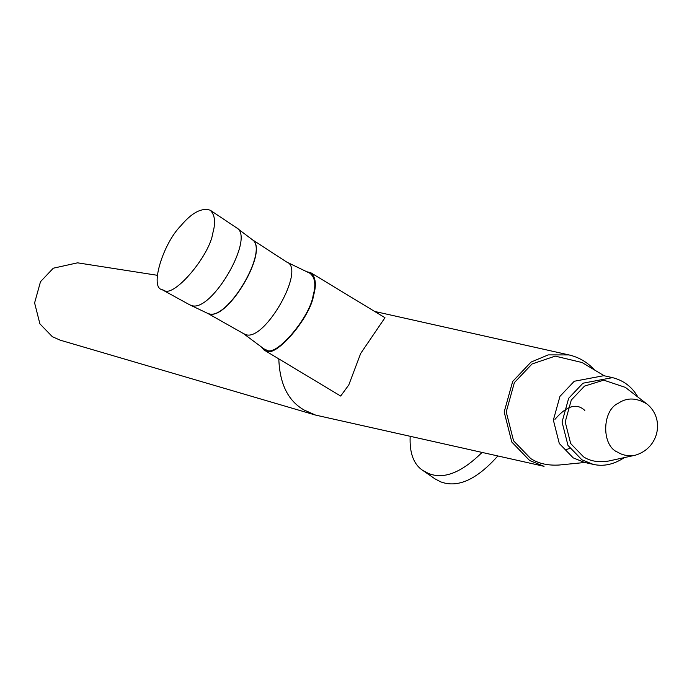<?xml version="1.0" encoding="UTF-8"?>
<svg xmlns="http://www.w3.org/2000/svg" width="692" height="692" viewBox="0 0 692 692"><rect width="100%" height="100%" fill="white"/><g stroke="black" fill="none" stroke-linecap="round" stroke-linejoin="round"><path stroke-width="1.04" d="M266.602 350.074C275.874 357.357 310.068 317.221 313.139 295.449C316.175 284.654 315.076 277.25 309.834 273.219L286.687 262.043C306.279 268.47 264.932 341.718 245.85 334.651L243.342 333.509L263.946 348.872L266.602 350.074M261.135 346.778L264.015 349.996L266.186 350.861C275.641 358.283 310.518 317.343 313.649 295.129C316.625 284.602 315.69 277.146 310.864 272.769L306.677 271.697M264.015 349.996L340.68 396.049L348.785 384.951L360.688 353.448L384.977 317.714L310.864 272.769M594.558 369.995C587.447 362.245 578.919 357.219 568.988 354.927L548.228 354.892L531.041 362.08L512.66 381.474L504.183 411.974L511.803 442.05L529.657 460.517L544.059 466.322L315.604 415.096L60.256 340.187L52.324 336.684L39.902 323.839L34.6 302.914L40.499 281.696L53.284 268.211L77.565 262.83L157.335 275.295M278.815 358.975C279.698 383.999 288.166 401.031 304.203 410.062L315.604 415.096M565.892 449.688L569.853 448.373M584.809 410.451C576.652 402.753 566.705 405.72 554.967 419.343M163.995 290.372C173.727 298.01 209.598 255.893 212.825 233.057C215.817 222.443 214.944 214.831 210.212 210.212C201.58 207.488 191.77 212.712 180.759 225.877C163.321 243.212 149.377 287.673 162.032 289.637L163.995 290.372M604.254 375.791L582.067 362.53L555.209 356.12L532.036 363.983L514.372 382.615L506.224 411.922L513.559 440.821L530.712 458.562C538.359 463.536 547.839 465.69 559.136 465.024L584.852 462.481M637.886 397.026C632.116 386.906 623.656 380.444 612.498 377.633L603.796 375.687L574.265 381.257L559.958 396.352L553.358 420.079L559.292 443.494L573.192 457.862L584.394 462.386L593.096 464.332C603.415 466.754 613.821 464.514 624.322 457.602M612.498 377.633L582.967 383.204L568.66 398.298L562.06 422.025L567.994 445.44L581.894 459.808L593.096 464.332M482.047 452.447C461.573 472.653 443.745 479.66 428.564 473.484L422.916 470.508C413.669 464.479 409.422 453.096 410.174 436.367M646.925 403.99L625.326 387.364L603.735 380.159L584.498 386.119L571.289 400.045L565.2 421.947L570.684 443.555L583.503 456.815C590.276 461.27 598.727 462.663 608.848 460.993L635.481 455.163C659.364 448.035 664.908 418.245 646.925 403.99C636.432 397.666 626.969 397.372 618.562 403.125C601.798 410.071 601.287 446.167 617.869 452.257C622.575 455.353 628.448 456.322 635.481 455.163M497.825 455.976C476.719 479.694 457.628 488.301 440.545 481.788L434.896 478.803L422.916 470.508M207.773 313.424L208.993 313.822C227.625 320.889 269.283 250.34 252.511 239.847L252.442 239.778M162.032 289.637L189.712 304.826L207.859 313.467L243.342 333.509M207.678 313.389L208.811 313.744C227.452 320.82 269.145 250.219 252.364 239.717L286.687 262.043M189.712 304.826L191.615 305.535C211.57 313.035 255.607 236.941 236.465 227.746L252.364 239.717M568.988 354.927L374.614 311.435M210.212 210.212L236.465 227.746"/></g></svg>
